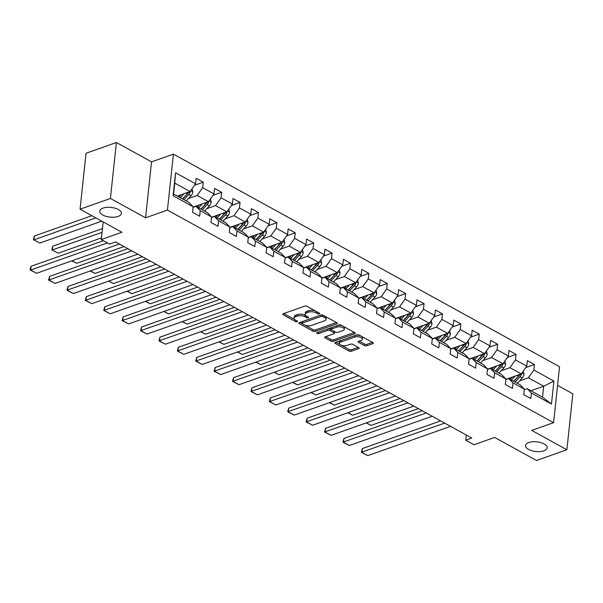 <?xml version="1.0" encoding="UTF-8"?>
<svg xmlns="http://www.w3.org/2000/svg" width="603" height="603" viewBox="0 0 603 603"><rect width="100%" height="100%" fill="white"/><g stroke="black" fill="none" stroke-linecap="round" stroke-linejoin="round"><path stroke-width="0.9" d="M319.326 313.877A1.168 0.52 -173.9 0 0 319.673 313.552A1.168 0.52 -173.9 0 0 319.349 313.138L307.048 306.362A1.666 0.746 -173.9 0 0 304.696 306.151L283.237 313.733A1.666 0.746 -173.9 0 0 282.732 314.193A1.666 0.746 -173.9 0 0 283.199 314.796L295.5 321.565A1.168 0.52 -173.9 0 0 297.151 321.716A1.168 0.52 -173.9 0 0 297.498 321.391A1.168 0.52 -173.9 0 0 297.173 320.977L295.583 320.095A5.344 2.389 -173.9 0 1 294.083 318.18A5.344 2.389 -173.9 0 1 295.689 316.711L297.483 316.078A5.344 2.389 -173.9 0 1 304.997 316.771L306.588 317.645A1.168 0.52 -173.9 0 0 308.239 317.796A1.168 0.52 -173.9 0 0 308.585 317.472A1.168 0.52 -173.9 0 0 308.261 317.057L306.671 316.176A5.344 2.389 -173.9 0 1 305.171 314.261A5.344 2.389 -173.9 0 1 306.776 312.791L308.563 312.158A5.344 2.389 -173.9 0 1 316.085 312.851L317.675 313.726A1.168 0.52 -173.9 0 0 319.326 313.877M528.808 442.519A10.884 4.877 -173.9 0 0 525.53 445.519A10.884 4.877 -173.9 0 0 531.899 450.758A10.884 4.877 -173.9 0 0 543.906 450.833A10.884 4.877 -173.9 0 0 547.177 447.833A10.884 4.877 -173.9 0 0 540.816 442.594A10.884 4.877 -173.9 0 0 528.808 442.519M103.023 208.118A10.884 4.877 -173.9 0 0 99.744 211.11A10.884 4.877 -173.9 0 0 106.113 216.349A10.884 4.877 -173.9 0 0 118.12 216.424A10.884 4.877 -173.9 0 0 121.391 213.424A10.884 4.877 -173.9 0 0 115.03 208.186A10.884 4.877 -173.9 0 0 103.023 208.118M364.461 345.572A1.666 0.746 -173.9 0 0 366.805 345.783L372.827 343.657A1.666 0.746 -173.9 0 0 373.332 343.197A1.666 0.746 -173.9 0 0 372.865 342.594L359.2 335.08A1.666 0.746 -173.9 0 0 356.848 334.861L335.396 342.444A1.666 0.746 -173.9 0 0 334.891 342.903A1.666 0.746 -173.9 0 0 335.358 343.506L349.016 351.029A1.666 0.746 -173.9 0 0 351.368 351.24L358.642 348.67A1.666 0.746 -173.9 0 0 359.147 348.21A1.666 0.746 -173.9 0 0 358.679 347.614L352.83 344.396A1.666 0.746 -173.9 0 0 350.479 344.177L346.876 345.451A4.462 1.997 -173.9 0 1 341.946 345.421A4.462 1.997 -173.9 0 1 339.338 343.273A4.462 1.997 -173.9 0 1 340.68 342.044L354.805 337.047A4.462 1.997 -173.9 0 1 359.735 337.077A4.462 1.997 -173.9 0 1 362.343 339.225A4.462 1.997 -173.9 0 1 361.001 340.461L358.649 341.29A1.666 0.746 -173.9 0 0 358.144 341.75A1.666 0.746 -173.9 0 0 358.612 342.353L364.461 345.572L364.619 344.057A1.666 0.746 -173.9 0 0 366.971 344.275L372.413 342.346M110.417 198.462L145.564 217.811L151.549 161.868L116.394 142.512L110.417 198.462L80.056 209.196L121.927 232.245L101.281 239.549L109.535 244.094L115.61 241.946L471.802 438.042L465.735 440.19L473.988 444.735L494.633 437.431L536.504 460.488L566.873 449.748L572.85 393.804L557.571 385.392M145.564 217.811L167.43 210.085L553.584 422.673L531.725 430.399L566.873 449.748M336.821 323.834A1.666 0.746 -173.9 0 0 337.326 323.374A1.666 0.746 -173.9 0 0 336.858 322.778L323.193 315.256A1.666 0.746 -173.9 0 0 320.849 315.037L299.389 322.628A1.666 0.746 -173.9 0 0 298.884 323.087A1.666 0.746 -173.9 0 0 299.352 323.683L313.017 331.205A1.666 0.746 -173.9 0 0 315.361 331.424L336.821 323.834L336.934 322.816M341.2 325.168L354.858 332.683A1.666 0.746 -173.9 0 1 355.325 333.286A1.666 0.746 -173.9 0 1 354.828 333.745L333.369 341.328A1.666 0.746 -173.9 0 1 331.017 341.117L325.168 337.899A1.666 0.746 -173.9 0 1 324.7 337.296A1.666 0.746 -173.9 0 1 325.205 336.836L333.904 333.761A1.666 0.746 -173.9 0 0 334.409 333.301A1.666 0.746 -173.9 0 0 333.941 332.705L330.067 330.565A1.666 0.746 -173.9 0 0 327.715 330.354L318.655 333.557A1.168 0.52 -173.9 0 1 317.366 333.549A1.168 0.52 -173.9 0 1 316.681 332.984A1.168 0.52 -173.9 0 1 317.035 332.66L338.848 324.949A1.666 0.746 -173.9 0 1 341.2 325.168M80.056 209.196L86.033 153.252L116.394 142.512M167.43 210.085L173.408 154.134L559.561 366.722L553.584 422.673M525.756 367.581L534.446 364.506L527.369 360.609L526.781 366.127L515.459 359.893L516.047 354.376L508.97 350.479L508.382 355.996L497.06 349.763L497.648 344.245L490.571 340.348L489.983 345.873L478.661 339.64L479.249 334.115L472.172 330.225L471.584 335.743L460.262 329.509L460.85 323.992L453.773 320.095L453.185 325.612L441.863 319.379L442.451 313.861L435.374 309.965L434.786 315.482L423.464 309.249L424.052 303.731L416.975 299.834L416.387 305.352L405.065 299.118L405.653 293.601L398.575 289.704L397.988 295.221L386.659 288.988L387.254 283.47L380.176 279.573L379.589 285.091L368.26 278.857L368.855 273.34L361.777 269.443L361.189 274.96L349.861 268.727L350.456 263.209L343.378 259.313L342.783 264.838L331.462 258.604L332.049 253.079L324.979 249.182L324.384 254.707L313.063 248.474L313.65 242.949L306.58 239.059L305.985 244.577L294.663 238.343L295.251 232.826L288.174 228.929L287.586 234.446L276.264 228.213L276.852 222.695L269.775 218.799L269.187 224.316L257.865 218.082L258.453 212.565L251.376 208.668L250.788 214.186L239.466 207.952L240.054 202.435L232.977 198.538L232.389 204.055L221.067 197.822L221.655 192.304L214.578 188.407L213.99 193.925L202.668 187.691L203.256 182.174L196.179 178.277L195.591 183.802L175.541 172.76L173.084 195.741L173.589 194.008L188.92 202.45L193.133 206.784L192.545 212.301L199.623 216.198L200.211 210.681L195.998 206.347L207.319 212.58L211.532 216.914L210.944 222.432L218.022 226.329L218.61 220.811L214.397 216.477L225.718 222.711L229.931 227.045L229.344 232.562L236.421 236.459L237.009 230.934L232.796 226.607L244.117 232.841L248.33 237.167L247.743 242.692L254.82 246.582L255.408 241.064L251.195 236.738L262.516 242.971L266.73 247.298L266.142 252.815L273.219 256.712L273.807 251.195L269.594 246.868L280.923 253.102L285.129 257.428L284.541 262.946L291.618 266.843L292.206 261.325L287.993 256.991L299.322 263.225L303.528 267.559L302.94 273.076L310.017 276.973L310.605 271.456L306.392 267.121L317.721 273.355L321.927 277.689L321.339 283.206L328.416 287.103L329.004 281.586L324.798 277.252L336.12 283.485L340.333 287.819L339.738 293.337L346.815 297.234L347.403 291.716L343.197 287.382L354.519 293.616L358.732 297.95L358.137 303.467L365.214 307.364L365.81 301.847L361.596 297.513L372.918 303.746L377.131 308.08L376.536 313.598L383.614 317.495L384.209 311.97L379.996 307.643L391.317 313.877L395.53 318.203L394.942 323.728L402.013 327.625L402.608 322.1L398.395 317.773L409.716 324.007L413.929 328.334L413.341 333.858L420.419 337.748L421.007 332.23L416.794 327.904L428.115 334.137L432.328 338.464L431.74 343.981L438.818 347.878L439.406 342.361L435.193 338.034L446.514 344.268L450.727 348.594L450.14 354.112L457.217 358.009L457.805 352.491L453.592 348.157L464.913 354.391L469.126 358.725L468.539 364.242L475.616 368.139L476.204 362.622L471.991 358.288L483.312 364.521L487.525 368.855L486.938 374.373L494.015 378.269L494.603 372.752L490.39 368.418L501.711 374.651L505.925 378.986L505.337 384.503L512.414 388.4L513.002 382.882L508.789 378.548L520.118 384.782L524.324 389.116L523.736 394.633L530.813 398.53L531.401 393.005L527.188 388.679L542.527 397.121L543.687 386.229L528.356 377.795L519.567 380.9M534.446 364.506L533.859 370.023L553.908 381.066L551.451 404.048L531.401 393.005M524.324 389.116L513.002 382.882M505.925 378.986L494.603 372.752M487.525 368.855L476.204 362.622M469.126 358.725L457.805 352.491M450.727 348.594L439.406 342.361M432.328 338.464L421.007 332.23M413.929 328.334L402.608 322.1M395.53 318.203L384.209 311.97M377.131 308.08L365.81 301.847M358.732 297.95L347.403 291.716M340.333 287.819L329.004 281.586M321.927 277.689L310.605 271.456M303.528 267.559L292.206 261.325M285.129 257.428L273.807 251.195M266.73 247.298L255.408 241.064M248.33 237.167L237.009 230.934M229.931 227.045L218.61 220.811M211.532 216.914L200.211 210.681M193.133 206.784L173.084 195.741M501.168 370.77L509.957 367.664L521.278 373.898L505.887 379.332M505.864 379.581L508.789 378.548M521.278 373.898L526.781 366.127M509.957 367.664L515.459 359.893M482.769 360.639L491.558 357.534L502.879 363.767L487.488 369.209M487.465 369.458L490.39 368.418M502.879 363.767L508.382 355.996M491.558 357.534L497.06 349.763M464.37 350.509L473.159 347.403L484.48 353.637L469.089 359.079M469.066 359.328L471.991 358.288M484.48 353.637L489.983 345.873M473.159 347.403L478.661 339.64M445.971 340.378L454.752 337.273L466.081 343.506L450.69 348.949M450.667 349.197L453.592 348.157M466.081 343.506L471.584 335.743M454.752 337.273L460.262 329.509M427.572 330.248L436.353 327.143L447.682 333.376L432.291 338.818M432.261 339.067L435.193 338.034M447.682 333.376L453.185 325.612M436.353 327.143L441.863 319.379M409.173 320.118L417.954 317.012L429.283 323.246L413.892 328.688M413.862 328.937L416.794 327.904M429.283 323.246L434.786 315.482M417.954 317.012L423.464 309.249M390.774 309.987L399.555 306.882L410.877 313.115L395.493 318.557M395.462 318.806L398.395 317.773M410.877 313.115L416.387 305.352M399.555 306.882L405.065 299.118M372.375 299.864L381.156 296.759L392.478 302.992L377.094 308.427M377.063 308.676L379.996 307.643M392.478 302.992L397.988 295.221M381.156 296.759L386.659 288.988M353.976 289.734L362.757 286.629L374.079 292.862L358.695 298.297M358.664 298.545L361.596 297.513M374.079 292.862L379.589 285.091M362.757 286.629L368.26 278.857M335.57 279.604L344.358 276.498L355.68 282.732L340.296 288.174M340.265 288.422L343.197 287.382M355.68 282.732L361.189 274.96M344.358 276.498L349.861 268.727M317.17 269.473L325.959 266.368L337.281 272.601L321.889 278.043M321.866 278.292L324.798 277.252M337.281 272.601L342.783 264.838M325.959 266.368L331.462 258.604M298.771 259.343L307.56 256.237L318.881 262.471L303.49 267.913M303.467 268.162L306.392 267.121M318.881 262.471L324.384 254.707M307.56 256.237L313.063 248.474M280.372 249.212L289.161 246.107L300.482 252.34L285.091 257.783M285.068 258.031L287.993 256.991M300.482 252.34L305.985 244.577M289.161 246.107L294.663 238.343M261.973 239.082L270.762 235.977L282.083 242.21L266.692 247.652M266.669 247.901L269.594 246.868M282.083 242.21L287.586 234.446M270.762 235.977L276.264 228.213M243.574 228.952L252.363 225.846L263.684 232.08L248.293 237.522M248.27 237.77L251.195 236.738M263.684 232.08L269.187 224.316M252.363 225.846L257.865 218.082M225.175 218.829L233.964 215.716L245.285 221.949L229.894 227.391M229.871 227.64L232.796 226.607M245.285 221.949L250.788 214.186M233.964 215.716L239.466 207.952M206.776 208.698L215.557 205.593L226.886 211.826L211.495 217.261M211.465 217.51L214.397 216.477M226.886 211.826L232.389 204.055M215.557 205.593L221.067 197.822M188.377 198.568L197.158 195.462L208.487 201.696L193.096 207.138M193.066 207.379L195.998 206.347M208.487 201.696L213.99 193.925M197.158 195.462L202.668 187.691M175.541 172.76L174.749 183.124L190.081 191.566L177.335 196.073M190.081 191.566L195.591 183.802M151.549 161.868L173.408 154.134M466.285 435.004L465.735 440.19M103.166 221.919L101.281 239.549M174.749 183.124L173.589 194.008M530.934 390.744L543.687 386.229L553.908 381.066M524.263 389.711L527.188 388.679M551.451 404.048L542.527 397.121M528.356 377.795L533.859 370.023M194.558 185.249L203.256 182.174M212.957 195.38L221.655 192.304M231.356 205.51L240.054 202.435M249.763 215.64L258.453 212.565M268.162 225.771L276.852 222.695M286.561 235.894L295.251 232.826M304.96 246.024L313.65 242.949M323.359 256.154L332.049 253.079M341.758 266.285L350.456 263.209M360.157 276.415L368.855 273.34M378.556 286.546L387.254 283.47M396.955 296.676L405.653 293.601M415.354 306.806L424.052 303.731M433.753 316.929L442.451 313.861M452.152 327.06L460.85 323.992M470.559 337.19L479.249 334.115M488.958 347.32L497.648 344.245M507.357 357.451L516.047 354.376M315.294 310.907A5.344 2.389 -173.9 0 0 308.728 310.643L308.563 312.158M305.171 314.261L305.329 312.753A5.344 2.389 -173.9 0 1 306.942 311.276L308.728 310.643M294.083 318.18L294.249 316.673A5.344 2.389 -173.9 0 1 295.854 315.196L297.641 314.562A5.344 2.389 -173.9 0 1 305.163 315.256L305.917 315.678M283.817 313.53L294.829 319.598M304.93 325.153L313.176 329.69A1.666 0.746 -173.9 0 0 315.527 329.909L336.406 322.53M299.97 322.424L302.013 323.547M322.801 316.545A1.168 0.52 -173.9 0 0 321.158 316.394L302.322 323.057A1.168 0.52 -173.9 0 0 301.967 323.374A1.168 0.52 -173.9 0 0 302.299 323.796L303.972 324.723A5.344 2.389 -173.9 0 0 311.495 325.409L324.369 320.856A5.344 2.389 -173.9 0 0 325.974 319.386A5.344 2.389 -173.9 0 0 324.482 317.472L322.801 316.545L322.952 315.143M301.967 323.374L302.133 321.866A1.168 0.52 -173.9 0 1 302.48 321.542L321.022 314.985M325.974 319.386L326.14 317.871A5.344 2.389 -173.9 0 0 325.386 316.462M354.406 332.441L333.527 339.821L333.369 341.328M325.786 336.632L331.175 339.602A1.666 0.746 -173.9 0 0 333.527 339.821M334.409 333.301L334.575 331.793A1.666 0.746 -173.9 0 0 334.469 331.484M331.364 329.683L330.225 329.057A1.666 0.746 -173.9 0 0 327.874 328.839L318.814 332.042L318.655 333.557M342.941 330.572A4.462 1.997 -173.9 0 0 344.283 329.336A4.462 1.997 -173.9 0 0 341.667 327.188A4.462 1.997 -173.9 0 0 336.745 327.158L331.771 328.921A1.666 0.746 -173.9 0 0 331.266 329.381A1.666 0.746 -173.9 0 0 331.733 329.977L335.607 332.11A1.666 0.746 -173.9 0 0 337.959 332.328L342.941 330.572M344.283 329.336L344.441 327.828A4.462 1.997 -173.9 0 0 343.65 326.517M342.647 325.959A4.462 1.997 -173.9 0 0 336.904 325.65L336.745 327.158M331.266 329.381L331.424 327.866A1.666 0.746 -173.9 0 1 331.929 327.406L336.904 325.65M359.222 341.087L364.619 344.057M362.343 339.225L362.509 337.718A4.462 1.997 -173.9 0 0 361.928 336.58M360.375 335.72A4.462 1.997 -173.9 0 0 354.971 335.539L354.805 337.047M339.338 343.273L339.497 341.765A4.462 1.997 -173.9 0 1 340.838 340.529L354.971 335.539M341.464 345.27L349.182 349.514A1.666 0.746 -173.9 0 0 351.534 349.732L358.227 347.366M335.969 342.24L339.911 344.411M181.073 194.746L179.008 196.97A10.801 6.595 118.8 0 1 178.993 196.985M91.86 215.693L34.356 236.022L33.956 239.806L95.885 217.909M183.953 193.729L180.274 197.694M192.056 188.784L192.794 191.958A4.507 2.751 118.8 0 1 190.993 195.749L186.169 200.935M101.779 221.158L39.851 243.047L33.384 239.715L34.356 236.022M183.93 199.706L188.754 194.513A4.507 2.751 -61.2 0 0 190.284 191.912L188.535 192.53A2.299 1.402 118.8 0 1 188.061 193.179L182.664 198.982A10.801 6.595 118.8 0 1 182.649 198.998M188.445 192.146A4.507 2.751 118.8 0 1 187.337 193.736L182.513 198.922M190.284 191.912L190.307 191.249M33.384 239.715L39.851 243.047M119.394 244.027L36.617 273.287L30.723 270.046L31.13 266.262L30.308 268.441L30.15 269.956L30.723 270.046L107.417 242.926M103.399 240.71L31.13 266.262M36.617 273.287L30.15 269.956M199.472 204.877L197.407 207.1A10.801 6.595 118.8 0 1 197.392 207.115M102.45 228.582L52.755 246.152L52.355 249.928L102.043 232.366M202.352 203.859L198.673 207.824M210.455 198.915L211.193 202.088A4.507 2.751 118.8 0 1 209.392 205.879L204.575 211.065M101.455 237.906L58.25 253.177L51.783 249.846L52.755 246.152M201.063 209.113A10.801 6.595 118.8 0 1 201.055 209.128L206.46 203.309A2.299 1.402 118.8 0 0 206.935 202.661L208.683 202.043L208.706 201.379M206.844 202.276A4.507 2.751 118.8 0 1 205.736 203.867L200.912 209.053M202.329 209.836L207.153 204.643A4.507 2.751 -61.2 0 0 208.683 202.043M51.783 249.846L58.25 253.177M217.871 215.007L215.806 217.231A10.801 6.595 118.8 0 1 215.799 217.246M220.751 213.99L217.072 217.947M228.854 209.037L229.592 212.218A4.507 2.751 118.8 0 1 227.791 216.01L222.974 221.195M123.999 246.567L76.649 263.307L71.787 260.858M220.728 219.967L225.552 214.774A4.507 2.751 -61.2 0 0 227.082 212.173L225.334 212.791A2.299 1.402 118.8 0 1 224.859 213.439L219.469 219.243A10.801 6.595 118.8 0 1 219.454 219.258M225.243 212.399A4.507 2.751 118.8 0 1 224.135 213.997L219.319 219.183M227.082 212.173L227.105 211.51M72.036 260.767L76.649 263.307M137.793 254.157L55.024 283.418L49.122 280.176L49.529 276.393L48.549 280.086L131.891 250.908M127.866 248.692L49.529 276.393M55.024 283.418L48.549 280.086M156.192 264.287L73.423 293.548L67.521 290.299L67.928 286.523L66.948 290.216L150.29 261.039M146.273 258.823L67.928 286.523M73.423 293.548L66.948 290.216M236.278 225.138L234.213 227.361A10.801 6.595 118.8 0 1 234.198 227.376M239.15 224.12L235.471 228.077M247.253 219.168L247.999 222.349A4.507 2.751 118.8 0 1 246.19 226.14L241.373 231.326M142.406 256.697L95.048 273.438L90.186 270.988M239.127 230.09L243.951 224.904A4.507 2.751 -61.2 0 0 245.481 222.303L243.733 222.922A2.299 1.402 118.8 0 1 243.265 223.562L237.868 229.374A10.801 6.595 118.8 0 1 237.853 229.389M243.642 222.53A4.507 2.751 118.8 0 1 242.534 224.12L237.718 229.313M245.481 222.303L245.504 221.64M90.442 270.898L95.048 273.438M254.677 235.268L252.612 237.492A10.801 6.595 118.8 0 1 252.597 237.507M257.549 234.25L253.871 238.208M265.652 229.298L266.398 232.479A4.507 2.751 118.8 0 1 264.596 236.263L259.772 241.456M160.805 266.827L113.454 283.568L108.585 281.119M257.526 240.22L262.35 235.034A4.507 2.751 -61.2 0 0 263.88 232.434L262.139 233.052A2.299 1.402 118.8 0 1 261.664 233.693L256.267 239.504A10.801 6.595 118.8 0 1 256.252 239.519M262.041 232.66A4.507 2.751 118.8 0 1 260.933 234.25L256.117 239.444M263.88 232.434L263.903 231.771M108.842 281.028L113.454 283.568M273.076 245.398L271.011 247.622A10.801 6.595 118.8 0 1 270.996 247.637M275.955 244.381L272.27 248.338M284.058 239.429L284.797 242.61A4.507 2.751 118.8 0 1 282.995 246.393L278.171 251.587M179.204 276.958L131.853 293.699L126.984 291.249M274.666 249.634A10.801 6.595 118.8 0 1 274.651 249.65L280.063 243.823A2.299 1.402 118.8 0 0 280.538 243.175L282.279 242.557L282.302 241.901M280.44 242.79A4.507 2.751 118.8 0 1 279.34 244.381L274.516 249.574M275.933 250.351L280.749 245.165A4.507 2.751 -61.2 0 0 282.279 242.557M127.241 291.159L131.853 293.699M174.591 274.418L91.822 303.678L85.92 300.43L86.327 296.653L85.347 300.347L168.689 271.169M164.672 268.953L86.327 296.653M91.822 303.678L85.347 300.347M192.99 284.548L110.221 313.809L104.319 310.56L104.726 306.784L103.746 310.47L187.088 281.3M183.071 279.083L104.726 306.784M110.221 313.809L103.746 310.47M211.389 294.679L128.62 323.939L122.718 320.69L123.125 316.914L122.145 320.6L205.495 291.43M201.47 289.214L123.125 316.914M128.62 323.939L122.145 320.6M291.475 255.529L289.41 257.752A10.801 6.595 118.8 0 1 289.395 257.767M294.354 254.511L290.676 258.468M302.457 249.559L303.196 252.74A4.507 2.751 118.8 0 1 301.394 256.524L296.57 261.717M197.603 287.088L150.253 303.829L145.383 301.372M293.066 259.765A10.801 6.595 118.8 0 1 293.05 259.78L298.462 253.953A2.299 1.402 118.8 0 0 298.937 253.305L300.686 252.687L300.701 252.031M298.839 252.921A4.507 2.751 118.8 0 1 297.739 254.511L292.915 259.705M294.332 260.481L299.148 255.288A4.507 2.751 -61.2 0 0 300.686 252.687M145.64 301.289L150.253 303.829M229.788 304.801L147.019 334.07L141.125 330.821L141.524 327.037L140.544 330.73L223.894 301.56M219.869 299.344L141.524 327.037M147.019 334.07L140.544 330.73M309.874 265.659L307.809 267.875A10.801 6.595 118.8 0 1 307.794 267.89M312.753 264.642L309.075 268.599M320.856 259.689L321.595 262.863A4.507 2.751 118.8 0 1 319.794 266.654L314.97 271.847M216.002 297.211L168.652 313.952L163.79 311.502M312.731 270.611L317.547 265.418A4.507 2.751 -61.2 0 0 319.085 262.818L317.336 263.436A2.299 1.402 118.8 0 1 316.861 264.084L311.465 269.888A10.801 6.595 118.8 0 1 311.45 269.91M317.246 263.051A4.507 2.751 118.8 0 1 316.138 264.642L311.314 269.835M319.085 262.818L319.1 262.154M164.039 311.419L168.652 313.952M248.187 314.932L165.418 344.2L159.524 340.951L159.923 337.167L158.951 340.861L242.293 311.691M238.268 309.475L159.923 337.167M165.418 344.2L158.951 340.861M328.273 275.782L326.208 278.006A10.801 6.595 118.8 0 1 326.193 278.021M331.153 274.764L327.474 278.729M339.255 269.82L339.994 272.993A4.507 2.751 118.8 0 1 338.193 276.785L333.369 281.97M234.401 307.342L187.051 324.082L182.189 321.633M331.13 280.742L335.954 275.548A4.507 2.751 -61.2 0 0 337.484 272.948L335.735 273.566A2.299 1.402 118.8 0 1 335.26 274.214L329.864 280.018A10.801 6.595 118.8 0 1 329.849 280.033M335.645 273.182A4.507 2.751 118.8 0 1 334.537 274.772L329.713 279.958M337.484 272.948L337.507 272.285M182.438 321.542L187.051 324.082M266.586 325.062L183.817 354.323L177.923 351.082L178.322 347.298L177.35 350.991L260.692 321.814M256.667 319.605L178.322 347.298M183.817 354.323L177.35 350.991M346.672 285.912L344.607 288.136A10.801 6.595 118.8 0 1 344.592 288.151M349.552 284.895L345.873 288.86M357.654 279.95L358.393 283.124A4.507 2.751 118.8 0 1 356.592 286.915L351.768 292.101M252.8 317.472L205.45 334.213L200.588 331.763M349.529 290.872L354.353 285.679A4.507 2.751 -61.2 0 0 355.883 283.078L354.134 283.696A2.299 1.402 118.8 0 1 353.659 284.345L348.263 290.149A10.801 6.595 118.8 0 1 348.248 290.164M354.044 283.312A4.507 2.751 118.8 0 1 352.936 284.902L348.112 290.088M355.883 283.078L355.906 282.415M200.837 331.673L205.45 334.213M284.985 335.193L202.216 364.453L196.322 361.212L196.721 357.428L195.749 361.122L279.091 331.944M275.066 329.735L196.721 357.428M202.216 364.453L195.749 361.122M365.071 296.043L363.006 298.266A10.801 6.595 118.8 0 1 362.991 298.281M367.951 295.025L364.272 298.99M376.053 290.081L376.792 293.254A4.507 2.751 118.8 0 1 374.991 297.045L370.167 302.231M271.199 327.602L223.849 344.343L218.987 341.893M366.662 300.279A10.801 6.595 118.8 0 1 366.647 300.294L372.059 294.475A2.299 1.402 118.8 0 0 372.533 293.827L374.282 293.209L374.305 292.545M372.443 293.442A4.507 2.751 118.8 0 1 371.335 295.033L366.511 300.219M367.928 301.003L372.752 295.809A4.507 2.751 -61.2 0 0 374.282 293.209M219.236 341.803L223.849 344.343M303.384 345.323L220.615 374.584L214.721 371.335L215.12 367.559L214.148 371.252L297.49 342.074M293.465 339.858L215.12 367.559M220.615 374.584L214.148 371.252M383.47 306.173L381.405 308.397A10.801 6.595 118.8 0 1 381.39 308.412M386.35 305.156L382.671 309.113M394.452 300.204L395.191 303.384A4.507 2.751 118.8 0 1 393.39 307.176L388.566 312.362M289.598 337.733L242.248 354.474L237.386 352.024M386.327 311.125L391.151 305.94A4.507 2.751 -61.2 0 0 392.681 303.339L390.932 303.957A2.299 1.402 118.8 0 1 390.458 304.598L385.061 310.409A10.801 6.595 118.8 0 1 385.046 310.424M390.842 303.565A4.507 2.751 118.8 0 1 389.734 305.163L384.91 310.349M392.681 303.339L392.704 302.676M237.635 351.933L242.248 354.474M321.783 355.453L239.014 384.714L233.12 381.465L233.527 377.689L232.547 381.382L315.889 352.205M311.864 349.989L233.527 377.689M239.014 384.714L232.547 381.382M401.869 316.304L399.804 318.527A10.801 6.595 118.8 0 1 399.789 318.542M404.749 315.286L401.07 319.243M412.851 310.334L413.59 313.515A4.507 2.751 118.8 0 1 411.789 317.299L406.965 322.492M307.997 347.863L260.647 364.604L255.785 362.154M404.726 321.256L409.55 316.07A4.507 2.751 -61.2 0 0 411.08 313.47L409.331 314.088A2.299 1.402 118.8 0 1 408.857 314.728L403.46 320.54A10.801 6.595 118.8 0 1 403.445 320.555M409.241 313.696A4.507 2.751 118.8 0 1 408.133 315.286L403.309 320.479M411.08 313.47L411.103 312.806M256.034 362.064L260.647 364.604M340.182 365.584L257.413 394.844L251.519 391.596L251.926 387.819L250.946 391.505L334.288 362.335M330.263 360.119L251.926 387.819M257.413 394.844L250.946 391.505M420.268 326.434L418.203 328.658A10.801 6.595 118.8 0 1 418.188 328.673M423.148 325.416L419.469 329.374M431.251 320.464L431.989 323.645A4.507 2.751 118.8 0 1 430.188 327.429L425.371 332.622M326.396 357.994L279.046 374.734L274.184 372.285M423.125 331.386L427.949 326.2A4.507 2.751 -61.2 0 0 429.479 323.6L427.731 324.218A2.299 1.402 118.8 0 1 427.256 324.859L421.859 330.67A10.801 6.595 118.8 0 1 421.851 330.685M427.64 323.826A4.507 2.751 118.8 0 1 426.532 325.416L421.708 330.61M429.479 323.6L429.502 322.937M274.433 372.194L279.046 374.734M358.589 375.714L275.812 404.975L269.918 401.726L270.325 397.95L269.345 401.636L352.687 372.466M348.662 370.25L270.325 397.95M275.812 404.975L269.345 401.636M438.667 336.564L436.602 338.788A10.801 6.595 118.8 0 1 436.595 338.803M441.547 335.547L437.868 339.504M449.65 330.595L450.388 333.776A4.507 2.751 118.8 0 1 448.587 337.559L443.77 342.753M344.795 368.124L297.445 384.865L292.583 382.408M440.265 340.801A10.801 6.595 118.8 0 1 440.25 340.816L445.655 334.989A2.299 1.402 118.8 0 0 446.13 334.341L447.878 333.723L447.901 333.067M446.039 333.956A4.507 2.751 118.8 0 1 444.931 335.547L440.115 340.74M441.524 341.517L446.348 336.331A4.507 2.751 -61.2 0 0 447.878 333.723M292.832 382.325L297.445 384.865M376.988 385.845L294.219 415.105L288.317 411.857L288.724 408.073L287.744 411.766L371.086 382.596M367.061 380.38L288.724 408.073M294.219 415.105L287.744 411.766M457.066 346.695L455.009 348.911A10.801 6.595 118.8 0 1 454.994 348.933M459.946 345.677L456.267 349.634M468.049 340.725L468.795 343.898A4.507 2.751 118.8 0 1 466.986 347.69L462.169 352.883M363.202 378.254L315.844 394.988L310.982 392.538M459.923 351.647L464.747 346.454A4.507 2.751 -61.2 0 0 466.277 343.853L464.529 344.471A2.299 1.402 118.8 0 1 464.054 345.12L458.664 350.923A10.801 6.595 118.8 0 1 458.649 350.946M464.438 344.087A4.507 2.751 118.8 0 1 463.33 345.677L458.514 350.871M466.277 343.853L466.3 343.19M311.231 392.455L315.844 394.988M395.387 395.967L312.618 425.236L306.716 421.987L307.123 418.203L306.143 421.896L389.485 392.726M385.468 390.51L307.123 418.203M312.618 425.236L306.143 421.896M475.473 356.818L473.408 359.041A10.801 6.595 118.8 0 1 473.393 359.056M478.345 355.8L474.667 359.765M486.448 350.856L487.194 354.029A4.507 2.751 118.8 0 1 485.385 357.82L480.568 363.014M381.601 388.377L334.25 405.118L329.381 402.668M478.322 361.777L483.146 356.584A4.507 2.751 -61.2 0 0 484.676 353.984L482.935 354.602A2.299 1.402 118.8 0 1 482.46 355.25L477.063 361.054A10.801 6.595 118.8 0 1 477.048 361.069M482.837 354.217A4.507 2.751 118.8 0 1 481.729 355.808L476.913 360.993M484.676 353.984L484.699 353.32M329.637 402.578L334.25 405.118M413.786 406.098L331.017 435.366L325.115 432.117L325.522 428.334L324.542 432.027L407.884 402.857M403.867 400.641L325.522 428.334M331.017 435.366L324.542 432.027M493.872 366.948L491.807 369.172A10.801 6.595 118.8 0 1 491.792 369.187M496.751 365.931L493.066 369.895M504.847 360.986L505.593 364.159A4.507 2.751 118.8 0 1 503.791 367.951L498.967 373.136M400 398.508L352.649 415.248L347.78 412.799M496.729 371.908L501.545 366.714A4.507 2.751 -61.2 0 0 503.075 364.114L501.334 364.732A2.299 1.402 118.8 0 1 500.859 365.38L495.462 371.184A10.801 6.595 118.8 0 1 495.447 371.199M501.236 364.348A4.507 2.751 118.8 0 1 500.128 365.938L495.312 371.124M503.075 364.114L503.098 363.451M348.037 412.708L352.649 415.248M432.185 416.228L349.416 445.489L343.514 442.248L343.921 438.464L342.941 442.157L426.291 412.98M422.266 410.771L343.921 438.464M349.416 445.489L342.941 442.157M512.271 377.079L510.206 379.302A10.801 6.595 118.8 0 1 510.191 379.317M515.15 376.061L511.472 380.026M523.253 371.116L523.992 374.29A4.507 2.751 118.8 0 1 522.19 378.081L517.366 383.267M418.399 408.638L371.049 425.379L366.179 422.929M515.128 382.038L519.944 376.845A4.507 2.751 -61.2 0 0 521.482 374.244L519.733 374.862A2.299 1.402 118.8 0 1 519.258 375.511L513.862 381.315A10.801 6.595 118.8 0 1 513.846 381.33M519.635 374.478A4.507 2.751 118.8 0 1 518.535 376.068L513.711 381.254M521.482 374.244L521.497 373.581M366.436 422.839L371.049 425.379M450.584 426.359L367.815 455.619L361.913 452.378L362.32 448.594L361.34 452.288L444.69 423.11M440.665 420.894L362.32 448.594M367.815 455.619L361.34 452.288M316.236 311.427L316.085 312.851M306.942 311.276L306.776 312.791M306.746 316.221L306.588 317.645M305.163 315.256L304.997 316.771M297.641 314.562L297.483 316.078M295.854 315.196L295.689 316.711M295.658 320.14L295.5 321.565M283.32 313.703L283.199 314.796M317.826 312.301L317.675 313.726M315.527 329.909L315.361 331.424M313.176 329.69L313.017 331.205M299.472 322.597L299.352 323.683M321.309 314.932L321.158 316.394M302.48 321.542L302.322 323.057M324.633 316.047L324.482 317.472M354.933 332.728L354.828 333.745M331.175 339.602L331.017 341.117M325.288 336.813L325.168 337.899M334.092 331.281L333.941 332.705M330.225 329.057L330.067 330.565M327.874 328.839L327.715 330.354M331.929 327.406L331.771 328.921M358.725 341.26L358.612 342.353M340.838 340.529L340.68 342.044M358.747 347.66L358.642 348.67M351.534 349.732L351.368 351.24M349.182 349.514L349.016 351.029M335.472 342.421L335.358 343.506M372.933 342.64L372.827 343.657M366.971 344.275L366.805 345.783M192.779 191.867L190.684 190.714M187.337 193.736L186.01 193.005M190.993 195.749L188.754 194.513M211.178 201.997L209.083 200.844M205.736 203.867L204.409 203.136M209.392 205.879L207.153 204.643M229.577 212.128L227.482 210.975M224.135 213.997L222.809 213.266M227.791 216.01L225.552 214.774M247.976 222.258L245.881 221.105M242.534 224.12L241.208 223.396M246.19 226.14L243.951 224.904M266.375 232.389L264.287 231.235M260.933 234.25L259.607 233.519M264.596 236.263L262.35 235.034M284.774 242.512L282.686 241.366M279.34 244.381L278.006 243.65M282.995 246.393L280.749 245.165M303.173 252.642L301.085 251.496M297.739 254.511L296.412 253.78M301.394 256.524L299.148 255.288M321.572 262.772L319.484 261.627M316.138 264.642L314.811 263.91M319.794 266.654L317.547 265.418M339.971 272.903L337.884 271.749M334.537 274.772L333.21 274.041M338.193 276.785L335.954 275.548M358.37 283.033L356.283 281.88M352.936 284.902L351.609 284.171M356.592 286.915L354.353 285.679M376.769 293.164L374.682 292.01M371.335 295.033L370.008 294.302M374.991 297.045L372.752 295.809M395.169 303.294L393.081 302.141M389.734 305.163L388.407 304.432M393.39 307.176L391.151 305.94M413.575 313.424L411.48 312.271M408.133 315.286L406.806 314.555M411.789 317.299L409.55 316.07M431.974 323.555L429.879 322.401M426.532 325.416L425.205 324.685M430.188 327.429L427.949 326.2M450.373 333.678L448.278 332.532M444.931 335.547L443.604 334.816M448.587 337.559L446.348 336.331M468.772 343.808L466.677 342.662M463.33 345.677L462.004 344.946M466.986 347.69L464.747 346.454M487.171 353.938L485.076 352.785M481.729 355.808L480.403 355.077M485.385 357.82L483.146 356.584M505.57 364.069L503.482 362.916M500.128 365.938L498.802 365.207M503.791 367.951L501.545 366.714M523.969 374.199L521.881 373.046M518.535 376.068L517.201 375.337M522.19 378.081L519.944 376.845"/></g></svg>
